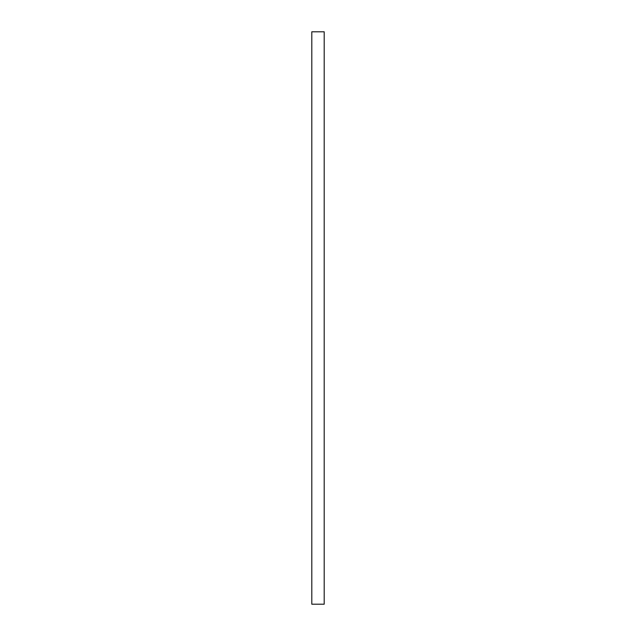 <?xml version="1.0" encoding="UTF-8"?>
<svg xmlns="http://www.w3.org/2000/svg" width="636" height="636" viewBox="0 0 636 636"><rect width="100%" height="100%" fill="white"/><g stroke="black" fill="none" stroke-linecap="round" stroke-linejoin="round"><path stroke-width="0.95" d="M311.799 31.8L311.799 604.2L324.201 604.2L324.201 31.8L311.799 31.8"/></g></svg>

